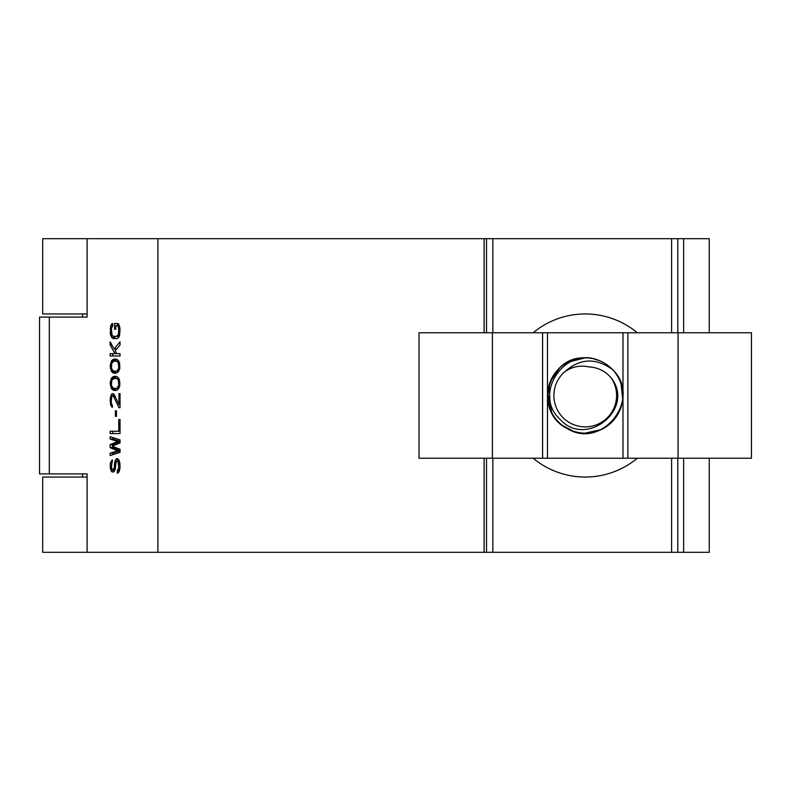 <?xml version="1.0" encoding="UTF-8"?>
<svg xmlns="http://www.w3.org/2000/svg" width="791" height="791" viewBox="0 0 791 791"><rect width="100%" height="100%" fill="white"/><g stroke="black" fill="none" stroke-linecap="round" stroke-linejoin="round"><path stroke-width="1.19" d="M484.112 332.774L484.112 238.694L42.684 238.694L42.684 313.958L87.099 313.958M77.182 552.306L152.445 552.306L77.182 552.306M657.37 552.306L42.684 552.306L42.684 477.042L87.099 477.042M547.599 552.306L622.873 552.306L547.599 552.306M484.112 238.694L492.842 238.694L492.842 332.774M709.24 332.774L709.24 238.694L677.808 238.694L677.808 332.774L677.808 238.694L492.842 238.694M709.24 458.226L709.24 552.306L677.808 552.306L677.808 458.226L677.808 552.306L87.099 552.306L87.099 473.898L75.62 473.908L82.511 473.908L82.511 477.042M486.514 552.306L486.514 458.226M486.514 332.774L486.514 238.694M49.299 317.092L49.299 473.898L39.55 473.898L39.55 317.092L87.099 317.092L75.62 317.092L82.511 317.092L82.511 313.958M87.099 238.694L87.099 317.092M49.299 473.898L87.099 473.898M112.035 462.597L112.46 459.848L110.354 462.992L110.354 468.48L111.62 471.614L113.301 472.009L114.982 470.042L116.237 461.815L116.87 461.024L118.126 461.815L118.759 467.689L117.286 470.833L117.286 473.176L118.126 472.791L119.184 471.614L120.024 467.689L119.817 462.597L118.551 459.462L116.663 458.671L114.982 461.024L114.141 468.084L113.083 469.656L112.035 469.261L111.402 466.908L112.035 462.597M120.024 452.403L120.024 449.268L112.035 446.134L120.024 443L120.024 439.855L110.147 436.721L110.147 439.074L117.711 441.427L110.147 444.562L110.147 447.696L117.711 450.84L110.147 453.184L110.147 455.537L120.024 452.403M110.147 431.233L110.147 433.587L120.024 433.587L120.024 419.477L118.759 419.477L118.759 431.233L110.147 431.233M116.445 416.343L116.445 410.845L115.397 410.845L115.397 416.343L116.445 416.343L115.397 416.343M113.716 396.736L118.966 407.711L120.024 407.711L120.024 393.602L118.966 393.602L118.966 404.577L114.349 394.778L112.876 393.602L111.62 393.997L110.147 399.485L110.78 405.358L112.46 407.325L111.195 401.442L111.828 396.736L112.46 395.955L115.268 396.736M113.083 390.072L116.03 390.467L117.711 389.686L119.817 385.761L119.184 379.097L117.711 377.139L116.03 376.348L114.141 376.348L111.62 377.92L110.147 383.408L111.62 388.895L113.083 390.072L116.415 390.319M113.083 372.828L116.03 373.214L117.711 372.432L119.817 368.517L119.184 361.853L117.711 359.885L116.03 359.104L114.141 359.104L111.62 360.676L110.147 366.164L111.62 371.651L113.083 372.828L116.415 373.075M120.024 355.97L120.024 353.617L116.663 353.617L115.189 350.868L120.024 344.995L120.024 341.86L114.141 348.91L110.147 341.86L110.147 344.995L114.982 353.617L110.147 353.617L110.147 355.97L120.024 355.97L112.816 355.97L112.816 353.617M118.551 323.826L114.557 323.43L114.557 329.313L115.822 329.313L115.822 325.783L117.503 325.783L118.551 327.355L118.551 334.02L116.663 336.363L113.508 336.363L112.035 335.196L111.402 328.918L112.668 325.783L112.668 323.43L110.78 325.388L110.354 334.405L112.46 338.33L116.663 338.716L118.551 337.539L119.392 335.977L120.024 328.918L118.551 323.826M115.822 388.51L113.083 388.114L111.402 385.365L111.828 380.273L114.349 378.316L117.078 378.701L118.343 380.273L118.759 385.365L117.078 388.114L115.822 388.51L118.818 388.401M115.822 371.256L113.083 370.86L111.402 368.122L111.828 363.02L114.349 361.062L117.078 361.457L118.343 363.02L118.759 368.122L117.078 370.86L115.822 371.256L118.818 371.157M113.083 469.656L115.081 469.656M113.716 469.261L115.189 469.261M114.141 468.084L115.446 468.084M114.349 466.908L115.605 466.908M114.349 464.554L115.605 464.554M114.557 462.597L115.961 462.597M114.982 461.024L116.87 461.024M115.822 459.462L118.492 459.462L117.651 461.024M116.663 458.671L117.711 458.671M117.286 470.833L119.431 470.833M117.918 470.437L119.56 470.437M118.551 469.261L119.856 469.261M118.759 467.689L120.024 467.689M118.759 464.554L120.024 464.554M118.551 462.992L119.856 462.992M118.126 461.815L119.599 461.815M117.503 461.024L119.392 461.024M112.46 472.009L113.301 472.009M111.62 471.614L114.141 471.614M110.78 470.042L113.449 470.042L114.211 471.476M110.354 468.48L111.758 468.48M110.147 466.908L111.402 466.908M110.147 464.95L111.402 464.95M110.354 462.992L111.828 462.992M110.987 461.42L112.46 461.42M111.828 460.243L112.46 460.243M112.816 437.571L112.816 439.074L120.024 441.319M120.024 441.576L112.816 444.562L112.816 445.827M112.816 446.44L112.816 447.696L120.024 450.692M120.024 450.949L112.816 453.184L112.816 454.696M112.816 431.233L112.816 433.587L120.024 433.587M114.062 394.412L113.34 395.955M116.415 376.496L114.023 378.414M114.023 388.401L115.753 390.072M115.822 378.316L118.818 378.414M116.415 359.252L114.023 361.171M114.023 371.157L115.753 372.828M115.822 361.062L118.818 361.171M115.011 348.91L115.733 350.205M120.024 353.617L119.332 353.617M117.711 323.43L117.226 325.783M113.657 336.363L115.13 338.33L116.663 338.716M110.147 453.184L112.816 453.184M117.711 450.84L120.024 450.84M110.147 447.696L112.816 447.696M110.147 444.562L112.816 444.562M117.711 441.427L120.024 441.427M110.147 439.074L112.816 439.074M118.759 431.233L120.024 431.233M118.759 419.477L120.024 419.477M115.397 410.845L116.445 410.845M118.966 407.711L120.024 407.711M112.876 395.955L114.903 395.955M111.62 406.93L112.46 406.93M110.78 405.358L112.46 405.358M110.354 403.796L111.541 403.796M110.147 401.047L111.195 401.047M110.147 399.485L111.234 399.485M110.354 397.131L111.689 397.131M110.78 395.559L113.449 395.559M111.62 393.997L113.716 393.997M118.966 404.577L120.024 404.577M118.966 393.602L120.024 393.602M114.141 390.467L116.03 390.467M112.46 389.686L115.13 389.686M111.62 388.895L114.29 388.895M110.987 387.719L112.767 387.719M110.354 385.761L111.541 385.761M110.147 383.408L111.195 383.408M110.354 381.054L111.541 381.054M110.987 379.097L112.767 379.097M111.62 377.92L114.29 377.92M112.46 377.139L115.13 377.139M113.083 376.743L115.753 376.743M114.141 376.348L116.03 376.348M117.078 388.114L118.966 388.114M118.343 386.542L119.56 386.542M118.759 385.365L119.846 385.365M118.966 383.408L120.024 383.408M118.759 381.45L119.846 381.45M118.343 380.273L119.56 380.273M117.078 378.701L118.966 378.701M114.141 373.214L116.03 373.214M112.46 372.432L115.13 372.432M111.62 371.651L114.29 371.651M110.987 370.475L112.767 370.475M110.354 368.517L111.541 368.517M110.147 366.164L111.195 366.164M110.354 363.811L111.541 363.811M110.987 361.853L112.767 361.853M111.62 360.676L114.29 360.676M112.46 359.885L115.13 359.885M113.083 359.5L115.753 359.5M114.141 359.104L116.03 359.104M117.078 370.86L118.966 370.86M118.343 369.298L119.56 369.298M118.759 368.122L119.846 368.122M118.966 366.164L120.024 366.164M118.759 364.196L119.846 364.196M118.343 363.02L119.56 363.02M117.078 361.457L118.966 361.457M114.982 353.617L116.663 353.617M110.147 344.995L111.917 344.995M114.141 348.91L116.801 348.91M112.46 338.33L115.13 338.33M111.62 337.539L114.29 337.539M110.78 335.977L112.668 335.977M110.354 334.405L111.758 334.405M110.147 332.447L111.402 332.447M110.147 328.918L111.402 328.918M110.354 326.96L111.758 326.96M110.78 325.388L112.668 325.388M111.62 323.826L112.668 323.826M116.663 336.363L119.184 336.363M117.503 335.977L119.392 335.977M118.126 335.196L119.599 335.196M118.551 334.02L119.856 334.02M118.759 332.447L120.024 332.447M118.759 328.918L120.024 328.918M118.551 327.355L119.856 327.355M118.126 326.179L119.599 326.179M117.503 325.783L119.5 325.783M114.557 329.313L115.822 329.313M589.157 366.955C580.396 365.027 572.308 366.589 564.873 371.651A31.363 31.363 0 0 0 560.621 414.929A31.363 31.363 0 0 0 603.701 420.852A31.363 31.363 0 0 0 611.275 378.029C605.491 371.157 598.115 367.469 589.157 366.955M611.275 378.029C635.559 409.115 585.923 448.467 560.206 419.457C532.284 394.521 564.527 345.914 598.51 360.281A37.632 37.632 0 0 1 612.521 369.575C595.939 357.532 580.06 358.224 564.873 371.651M577.914 432.42L573.702 431.322L562.717 425.657C533.628 406.396 550.407 355.891 585.231 357.868C547.817 355.693 533.203 412.141 566.969 428.406C602.178 450.662 642.885 398.091 612.521 369.575A37.632 37.632 0 0 1 599.192 430.452A37.632 37.632 0 0 1 553.275 375.626M613.47 420.387L610.652 423.254L617.83 414.306M607.478 425.855L606.39 426.626M592.845 432.361L586.704 433.102L601.14 429.602L585.093 433.132M572.832 431.036L562.094 425.182M559.81 423.244L557.497 420.941M554.392 417.055L553.73 416.086M550.447 409.847L549.181 384.703M550.14 381.915L559.81 367.756M567.533 362.288L585.231 357.868L575.116 359.252M573.099 431.125L562.193 425.251M559.741 423.185L557.477 420.911M554.007 416.501L553.235 415.305M551.792 412.744L547.659 393.374M548.015 389.933L551.97 377.9M553.562 375.181L556.043 371.75M559.524 368.023L560.928 366.767M563.518 364.77L572.387 360.123M575.077 359.262L585.231 357.868L574.988 359.292M551.208 379.423L552.899 376.249M555.658 372.225L556.627 371.048M552.088 413.317L550.754 410.578M579.991 432.766L576.332 432.064M575.68 431.906L574.681 431.629M589.295 358.086L590.768 358.274M593.833 358.857L599.825 360.805M621.093 384.08L622.695 399.129M622.161 402.748L621.874 404.112M620.54 408.532L619.482 411.102M617.336 415.146L610.81 423.106M606.489 426.557L605.164 427.417M601.298 429.533L586.704 433.102M592.41 432.44L585.231 433.132M605.599 427.15L601.753 429.315M595.346 431.748L592.558 432.42M597.581 431.055L591.816 432.548M622.774 398.14L622.349 401.749M595.386 431.738L593.032 432.321M596.73 431.332L592.934 432.341M596.315 431.471L593.428 432.232M593.606 432.193L592.983 432.331M533.134 332.774A81.542 81.542 0 0 1 637.338 332.774M637.338 458.226A81.542 81.542 0 0 1 533.134 458.226M598.105 360.132A37.632 37.632 0 0 0 577.657 358.639M574.157 359.529A37.632 37.632 0 0 0 558.06 369.466M557.962 369.575A37.632 37.632 0 0 0 553.295 375.596M627.886 332.774L751.45 332.774L751.45 458.226L627.886 458.226L627.886 332.774L419.022 332.774L419.022 458.226L492.407 458.226L492.407 332.774M678.065 458.226L678.065 332.774M627.886 458.226L492.407 458.226M484.112 552.306L484.112 458.226M492.842 458.226L492.842 552.306M671.599 458.226L671.599 552.306M671.599 238.694L671.599 332.774M683.632 332.774L683.632 238.694M683.632 552.306L683.632 458.226M157.903 238.694L157.903 552.306M542.586 458.226L542.586 332.774M547.481 458.226L547.481 332.774M622.982 458.226L622.982 332.774"/></g></svg>
